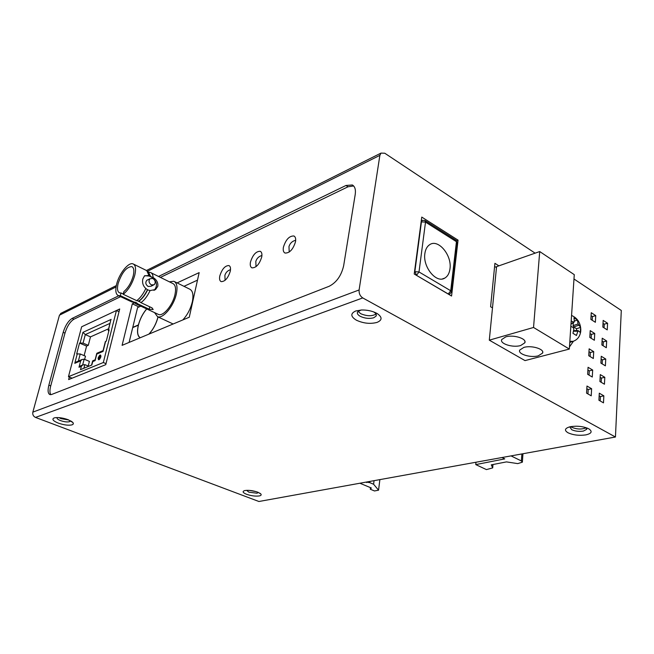 <?xml version="1.0" encoding="UTF-8"?>
<svg xmlns="http://www.w3.org/2000/svg" width="654" height="654" viewBox="0 0 654 654"><rect width="100%" height="100%" fill="white"/><g stroke="black" fill="none" stroke-linecap="round" stroke-linejoin="round"><path stroke-width="0.98" d="M501.978 457.538L504.757 458.887L475.769 464.602L486.421 469.597L492.699 467.896L491.277 464.847L506.466 461.896L517.731 463.612L522.366 462.182L521.385 460.964L511.019 455.895M366.224 482.088L369.78 482.636L373.598 484.238L378.56 490.181L374.489 490.958L370.278 489.208L371.358 488.007L359.896 483.232M370.475 487.639L370.278 489.208M379.876 479.619L378.56 490.181M374.047 480.674L373.598 484.238M369.935 481.418L369.78 482.636M366.608 482.538L366.673 482.006M475.981 462.239L475.769 464.602M424.871 253.515C422.607 266.955 436.365 283.705 444.802 278.081C447.671 276.364 449.396 273.282 449.985 268.819C452.118 255.297 438.196 238.53 429.678 244.678C427.07 246.403 425.468 249.346 424.871 253.515M533.541 327.474L569.332 349.064L574.269 274.655L539.722 251.553L533.541 327.474L489.298 340.162L525.023 360.599L569.332 349.064M505.771 336.875L501.749 339.524C499.419 343.693 512.842 347.936 520.641 345.541L524.819 342.819C527.132 338.666 513.504 334.39 505.771 336.875M523.854 347.413L519.726 350.07C517.567 354.076 530.598 358.081 538.307 355.825L542.591 353.095C544.741 349.105 531.506 345.067 523.854 347.413M489.298 340.162L496.566 266.652L539.722 251.553M573.484 341.192L569.471 346.922M572.495 341.494L569.781 342.312M569.814 341.756L572.275 341.543M574.4 321.065L577.457 320.019L578.062 323.951L580.629 327.368L580.311 332.477L578.022 330.605L576.468 335.486L572.953 333.311L573.893 328.913L573.321 327.589L570.844 326.313M573.321 322.675L573.125 325.627L573.697 326.943L576.575 328.741L576.46 330.605M573.533 322.062L574.384 321.416L573.681 322.152L571.195 321.024M574.384 321.416L573.967 317.819L577.457 320.019M576.575 328.741L580.629 327.368M61.59 312.972L59.457 315.195L32.847 412.134C32.422 414.571 33.313 416.336 35.504 417.416L258.919 501.495L615.447 437.011L621.3 310.462L573.983 279.005M535.119 253.172L384.781 153.232L380.988 153.11L379.868 155.35L359.103 289.959C358.858 293.433 360.076 296.09 362.741 297.922L615.447 437.011M246.615 494.301C251.242 495.871 255.452 496.419 259.237 495.945C261.101 495.56 261.616 494.882 260.774 493.901L257.725 492.176C253.024 490.582 248.773 490.026 244.964 490.525L244.719 490.574C242.094 491.424 242.724 492.675 246.615 494.301M356.414 320.207C363.395 323.403 370.238 324.147 376.966 322.43C382.32 320.174 382.41 317.231 377.252 313.593L376.614 313.233C372.232 310.985 367.229 309.906 361.605 309.988L355.711 310.985C350.307 313.503 350.544 316.577 356.414 320.207M567.999 432.768C573.206 435.106 579.166 435.809 585.861 434.885C591.592 433.52 592.63 431.534 588.976 428.942L588.723 428.795C583.425 426.392 577.376 425.68 570.59 426.661L569.757 426.849C564.721 428.386 564.132 430.365 567.999 432.768M58.263 423.105C63.994 425.067 68.621 425.64 72.153 424.838L73.387 423.915L73.003 422.582L68.122 419.704C63.332 418.004 59.081 417.326 55.353 417.669L54.061 417.963C51.674 419.222 53.072 420.939 58.263 423.105M118.742 295.78L72.12 318.416C68.327 320.836 65.351 325.471 63.185 332.338L48.862 385.165C47.538 390.552 47.922 393.708 50.031 394.632L51.658 394.46L329.142 286.288C336.499 282.512 341.331 275.686 343.644 265.802L355.204 194.549C355.899 189.644 354.934 186.447 352.326 184.968L345.966 185.474L158.538 276.462M451.562 296.025L458.053 240.141L421.765 217.087L414.219 274.018L451.562 296.025M498.888 265.835L494.923 263.317L490.598 306.751L492.487 307.879M590.864 319.405L595.377 322.291L595.753 315.62L591.257 312.71L590.864 319.405M589.81 337.431L594.363 340.268L594.739 333.499L590.202 330.638L589.81 337.431M588.739 355.727L593.333 358.515L593.718 351.639L589.14 348.835L588.739 355.727M587.652 374.292L592.279 377.031L592.679 370.05L588.06 367.295L587.652 374.292M586.556 393.136L591.224 395.817L591.625 388.738L586.973 386.04L586.556 393.136M602.824 327.057L607.247 329.886L607.591 323.256L603.176 320.411L602.824 327.057M601.868 344.952L606.323 347.732L606.675 341.012L602.228 338.208L601.868 344.952M600.895 363.109L605.391 365.839L605.743 359.021L601.263 356.275L600.895 363.109M599.914 381.535L604.443 384.217L604.803 377.293L600.282 374.595L599.914 381.535M598.917 400.232L603.487 402.856L603.846 395.834L599.293 393.193L598.917 400.232M458.053 240.141L456.557 240.721M496.468 267.584L494.62 266.415M592.205 320.264L592.426 316.561L591.077 315.694M595.753 315.62L592.426 316.561M591.167 338.281L591.388 334.398L590.039 333.548M594.739 333.499L591.388 334.398M590.104 356.561L590.341 352.498L588.976 351.664M593.718 351.639L590.341 352.498M589.033 375.11L589.279 370.867L587.905 370.041M592.679 370.05L589.279 370.867M587.946 393.937L588.199 389.506L586.818 388.697M591.625 388.738L588.199 389.506M604.059 327.85L604.255 324.163L603.021 323.37M607.591 323.256L604.255 324.163M603.119 345.729L603.323 341.878L602.072 341.094M606.675 341.012L603.323 341.878M602.154 363.877L602.367 359.847L601.116 359.079M605.743 359.021L602.367 359.847M601.181 382.288L601.41 378.077L600.135 377.325M604.803 377.293L601.41 378.077M600.192 400.967L600.429 396.569L599.154 395.834M603.846 395.834L600.429 396.569M353.642 185.965L348.051 186.774L160.451 277.41M120.606 296.654L73.918 319.209C70.117 321.621 67.141 326.256 64.983 333.115L50.718 385.909C49.639 390.095 49.688 393.021 50.865 394.673M134.511 302.777L132.312 303.808L122.094 345.345L189.268 317.239L199.159 272.62L177.095 282.912M69.316 377.031L68.645 379.565L105.752 364.662L119.707 308.982L116.437 310.519M295.51 241.751C296 238.726 295.461 236.805 293.899 235.988C289.313 235.832 285.814 239.577 283.403 247.22C282.888 250.294 283.435 252.24 285.03 253.057C289.608 253.188 293.106 249.419 295.51 241.751M261.723 257.006C262.246 253.973 261.755 252.068 260.243 251.299C256.033 251.242 252.779 254.839 250.466 262.091C249.918 265.164 250.417 267.085 251.962 267.862C256.164 267.903 259.417 264.281 261.723 257.006M230.29 271.197C230.854 268.165 230.404 266.284 228.941 265.565C225.066 265.573 222.025 269.031 219.801 275.931C219.221 279.005 219.67 280.901 221.166 281.629C225.033 281.604 228.074 278.122 230.29 271.197M139.024 306.947L132.312 303.808M246.623 490.336L248.872 492.168L257.071 493.23L258.322 492.421M255.976 491.587L249.125 490.369M361.057 310.012L357.615 311.917C356.847 313.413 357.746 314.893 360.313 316.348C364.85 318.441 369.297 318.915 373.671 317.787L376.05 316.152C376.761 314.795 376.017 313.413 373.818 312.023L373.524 311.852M375.993 314.034C372.02 316.405 366.927 316.291 360.714 313.691L358.049 311.386M571.04 426.58L570.157 427.503L571.735 429.727C575.119 431.256 578.994 431.705 583.343 431.092L586.712 429.31L585.976 427.651M586.123 427.781C581.896 429.539 577.155 429.408 571.882 427.373L570.877 426.686M57.209 417.554L57.127 417.636C56.653 418.503 57.773 419.484 60.487 420.579C64.206 421.855 67.215 422.231 69.504 421.699L70.297 420.661M68.834 419.991L60.994 418.642L58.844 417.612M197.492 280.141L183.995 286.329M140.79 306.137L137.577 307.609L132.762 327.384L138.403 324.924C140.07 318.776 142.834 313.438 146.684 308.909M192.824 301.216L192.415 301.388C193.641 294.652 192.701 290.556 189.595 289.101L174.504 281.629M129.1 342.41L132.713 327.589L138.411 325.161M192.775 301.429L192.325 301.829C190.592 308.876 187.428 314.917 182.818 319.937M140.103 337.807C137.463 335.993 136.858 331.84 138.296 325.34L138.346 325.136M149.047 334.071C153.289 329.371 156.298 323.665 158.072 316.945M169.394 281.825L173.792 281.277C176.907 282.749 177.757 287 176.327 294.014C173.817 306.047 162.936 319.095 157.565 316.708L154.524 312.587M157.884 314.173L158.538 314.476C163.247 316.569 172.762 305.165 174.961 294.635C176.212 288.488 175.476 284.768 172.738 283.476L151.09 272.792M148.335 272.048L150.485 272.489C152.055 273.094 152.938 274.77 153.142 277.509C156.674 279.757 158.235 282.683 157.81 286.28L155.57 289.542L150.085 290.556C147.444 296.156 144.395 300.186 140.921 302.638L152.071 307.903L153.167 309.538L149.153 309.211L149.725 306.8M158.538 314.476L136.097 303.938L138.027 303.979L149.153 309.211M136.097 303.93L134.593 302.843M150.085 290.556L147.657 289.836C145.147 295.044 142.278 298.813 139.04 301.126L140.921 302.638M144.771 275.669L149.251 276.07L151.736 277.288C156.968 281.294 157.843 285.569 154.36 290.106L153.935 290.401M151.736 277.288L153.142 277.509M147.444 289.73C144.935 294.921 142.073 298.69 138.869 301.044L136.702 300.652C140.136 298.142 143.177 294.096 145.826 288.512L147.657 289.836M136.702 300.652L123.205 294.284L123.884 291.57C128.151 287.956 131.258 282.724 133.22 275.882C134.389 270.691 133.898 267.592 131.748 266.587C126.385 266.971 121.848 272.595 118.145 283.444C116.927 288.716 117.426 291.864 119.633 292.894L121.023 292.967L120.344 295.673L133.817 302.001L135.975 302.393L138.027 303.979M140.103 301.976L137.683 300.832M123.271 294.03L121.023 292.967M134.193 302.369L136.146 302.475M152.112 277.108L150.763 276.65L148.466 272.162M150.763 276.65L149.251 276.07M147.755 279.822L146.807 280.288C145.163 282.495 145.613 284.555 148.131 286.46L150.968 286.264L153.265 285.169M145.826 288.512C143.062 285.97 142.065 282.798 142.825 278.98L144.444 275.931L148.924 275.432L149.627 275.882M131.225 301.649L133.817 302.001M120.344 295.673L118.415 295.633C115.742 294.382 115.145 290.58 116.625 284.212C119.126 273.601 128.527 261.862 133.032 263.881C135.623 265.099 136.212 268.827 134.814 275.081C132.353 283.607 128.486 290.008 123.205 294.284M148.924 275.432L146.766 270.642M135.975 302.393L134.536 302.426M148.474 272.17L150.559 276.552M151.36 284.907C148.834 282.994 148.384 280.934 150.028 278.71L152.897 278.506C155.431 280.443 155.865 282.512 154.197 284.719L151.36 284.907M140.267 337.742C137.561 336.001 136.923 331.856 138.37 325.308C140.005 319.029 142.793 313.568 146.741 308.933M158.006 316.92C156.224 323.714 153.183 329.452 148.875 334.137M119.028 311.713L116.428 310.519L81.644 326.779L68.457 376.679L72.112 378.175M106.005 363.665L103.332 362.529L68.457 376.679M116.428 310.519L103.332 362.529M105.294 341.821L106.291 341.11L109.136 329.869L108.196 330.36L108.768 331.3M109.962 323.387L85.298 334.586L83.066 343.121L79.543 343.072L76.681 353.92L80.221 353.978L78.366 361.065M93.056 360.673L91.797 365.03L80.483 369.657L81.366 366.289L79.003 367.262L80.679 360.836L74.777 363.322L77.319 353.651M99.858 358.915L100.896 356.569M108.605 328.766L90.481 336.884L88.282 345.345L86.598 346.08L84.121 355.613M80.679 360.836L82.102 359.487L84.129 359.201L89.41 361.376L88.216 366.003M80.221 353.978L85.47 356.185L84.628 359.406M83.066 343.121L88.282 345.345M80.18 342.794L82.927 332.355L85.298 334.586L90.481 336.884M86.598 346.08L79.543 343.072M81.366 366.289L82.821 364.907L84.832 364.638L88.821 366.248M81.21 365.578L79.003 367.262M76.935 361.662L74.777 363.322M110.583 320.918L108.441 330.18M103.046 350.691L103.07 351.419L96.792 354.059L95.124 360.607L92.672 361.613M97.16 353.135L96.792 354.059M95.108 359.88L95.124 360.607M492.658 467.455L492.895 464.528M521.385 460.964L521.876 453.933M414.53 271.647L419.001 271.95L416.557 275.293L414.865 271.524L421.462 221.722L422.149 220.414L424.936 220.48L425.517 222.107L419.001 271.95L450.72 290.752L456.443 241.694L425.517 222.107L421.127 221.861M448.194 294.038L450.72 290.752L451.399 291.986L449.682 294.112L448.301 294.006L416.451 275.334M451.448 291.57L457.097 243.002L455.822 240.075L425.067 220.57M421.274 220.782L422.549 220.243M580.777 331.194C580 336.467 577.457 339.835 573.133 341.314L569.847 341.314M573.885 329.117L573.182 327.499M578.43 330.769L577.588 331.423M573.681 322.152L571.007 323.836M578.079 323.738L578.774 325.357M573.697 326.943L578.635 325.267M578.062 323.951L573.125 325.627M573.583 331.226L577.605 331.218M362.741 297.922L35.504 417.416M32.847 412.134L359.103 289.959M379.868 155.35L147.526 271.263M116.06 286.959L59.457 315.195M348.051 186.774L345.966 185.474M72.12 318.416L73.918 319.209M48.862 385.165L50.718 385.909M64.983 333.115L63.185 332.338M100.888 356.814L100.929 356.626C100.708 354.067 99.792 354.509 98.174 357.942L98.133 358.13C98.337 360.697 99.261 360.264 100.888 356.814M105.605 341.404L103.07 351.419M82.927 332.355L111.172 319.389M98.999 359.618L100.839 356.855L100.781 355.392L98.779 358.016L99.032 359.626M84.145 359.209L82.641 364.981M84.832 364.638L83.892 368.259M492.969 464.52L492.724 467.61M522.391 461.887L522.947 453.745M230.51 269.669C227.657 270.568 225.785 272.456 224.886 275.334L225.09 280.304M261.919 255.501C258.861 256.343 256.826 258.289 255.828 261.338L256.016 266.685M295.69 240.288C292.289 241.097 290.049 243.19 288.97 246.566L289.223 252.052M448.816 294.406L449.331 294.235M457.154 242.56L455.977 240.173M442.415 278.931L444.802 278.081M524.933 341.47L524.819 342.819M542.689 351.852L542.591 353.095M570.631 342.246L569.765 342.475M570.983 324.147L574.073 322.209M580.826 330.36C580.687 323.101 577.596 318.122 571.563 315.441M573.705 330.605L578.013 330.605M380.988 153.11L146.463 270.494M116.306 285.585L60.593 313.47M353.029 185.401L352.326 184.968M294.308 236.217L293.899 235.988M259.63 493.059L260.774 493.901M373.818 312.023L377.252 313.593M376.263 314.688L376.05 316.152M587.096 428.051L588.976 428.942M586.744 428.705L586.712 429.31M71.237 421.176L73.003 422.582M70.33 420.767L70.199 421.282M173.13 323.992L157.565 316.708M154.36 290.106L155.57 289.534M134.013 302.344L135.615 303.726M146.3 270.421L133.62 264.167M131.855 301.944L118.415 295.633M134.618 302.442L132.361 302.066M148.483 272.178L147.747 271.516M132.239 266.824L131.748 266.587M146.807 280.288L150.028 278.71M92.582 361.204L91.576 365.12M82.821 364.907L80.458 365.888M82.102 359.487L76.183 361.981M110.779 320.158L108.196 330.36M105.351 341.584L102.972 351.002M103.062 350.642L96.841 353.266M96.702 353.651L95.034 360.191M95.124 359.814L92.737 360.804"/></g></svg>

